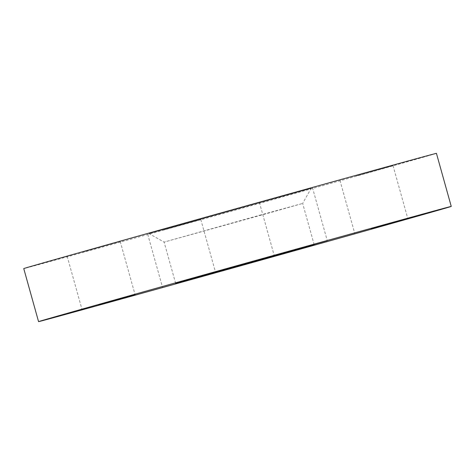 <?xml version="1.0" encoding="UTF-8"?>
<svg xmlns="http://www.w3.org/2000/svg" width="475" height="475" viewBox="0 0 475 475"><rect width="100%" height="100%" fill="white"/><g stroke="black" fill="none" stroke-linecap="round" stroke-linejoin="round"><path stroke-width="0.36" stroke-dasharray="2.38 1.78" d="M83.636 251.774L120.217 241.49L83.636 251.774M164.219 229.823L200.8 219.539L164.219 229.823M356.452 175.922L393.027 165.638L356.452 175.922M275.868 197.867L312.449 187.589L275.868 197.867M259.623 215.252L302.658 203.419L271.938 212.159L164.112 242.102L259.623 215.252M260.799 202.184L311.155 188.338L275.209 198.568L149.031 233.605L260.799 202.184M436.436 153.36A214.237 0.57 -15.6 0 1 151.935 233.338A214.237 0.57 -15.6 0 1 23.75 268.583M120.217 241.49L135.031 294.548M200.8 219.539L215.614 272.597M393.027 165.638L407.841 218.696M312.449 187.589L327.263 240.647M314.177 244.69L302.658 203.419L311.155 188.338M175.637 283.373L164.112 242.102L149.031 233.605M259.386 202.403L274.2 255.461M339.969 180.453L354.783 233.51M147.737 234.353L162.551 287.411M67.159 256.304L81.973 309.362"/><path stroke-width="0.71" d="M98.45 304.831L135.031 294.548L98.45 304.831M179.033 282.88L215.614 272.597L179.033 282.88M371.266 228.98L407.841 218.696L371.266 228.98M290.682 250.931L327.263 240.647L290.682 250.931M271.148 256.524L314.177 244.69L283.533 253.407L175.637 283.373L271.148 256.524M166.755 286.395A214.237 0.57 -15.6 0 1 38.564 321.64A214.237 0.57 -15.6 0 1 323.065 241.662A214.237 0.57 -15.6 0 1 451.25 206.417A214.237 0.57 -15.6 0 1 166.755 286.395M38.564 321.64L23.75 268.583A214.237 0.57 -15.6 0 1 308.245 188.605A214.237 0.57 -15.6 0 1 436.436 153.36L451.25 206.417"/></g></svg>
